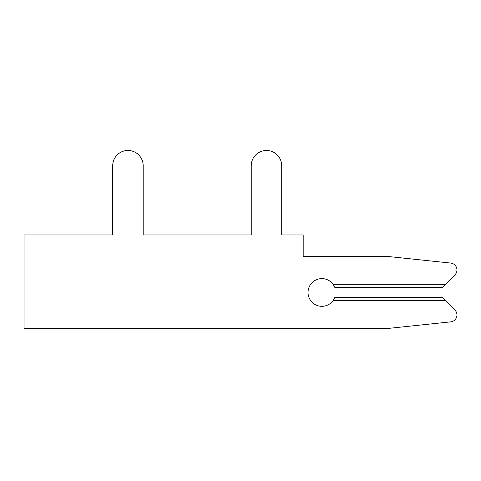 <?xml version="1.0" encoding="UTF-8"?>
<svg xmlns="http://www.w3.org/2000/svg" width="481" height="481" viewBox="0 0 481 481"><rect width="100%" height="100%" fill="white"/><g stroke="black" fill="none" stroke-linecap="round" stroke-linejoin="round"><path stroke-width="0.36" stroke-dasharray="2.4 1.8" d="M454.924 274.861A6.926 6.926 0 0 0 456.95 269.967A6.926 6.926 0 0 1 454.924 274.861A6.926 6.926 0 0 0 456.95 269.967A6.926 6.926 0 0 1 454.924 274.861A6.926 6.926 0 0 0 456.95 269.967A6.926 6.926 0 0 1 454.924 274.861A6.926 6.926 0 0 0 456.95 269.967A6.926 6.926 0 0 1 454.924 274.861L442.514 287.271L454.924 274.861A6.926 6.926 0 0 0 450.745 263.077L387.686 256.451L303.186 256.451L303.186 234.975L281.71 234.975L281.71 165.711A15.236 15.236 0 0 0 266.474 150.475A15.236 15.236 0 0 0 251.238 165.711L251.238 234.975L143.182 234.975L143.182 165.711A15.236 15.236 0 0 0 127.946 150.475A15.236 15.236 0 0 0 112.71 165.711L112.71 234.975L24.05 234.975L24.05 328.481L387.686 328.481L450.745 321.855A6.926 6.926 0 0 0 454.924 310.071L442.514 297.661L445.49 300.637L333.068 300.637A13.853 13.853 0 0 1 312.608 302.753A13.853 13.853 0 0 1 312.608 282.179A13.853 13.853 0 0 1 333.068 284.295L334.728 287.271L333.068 284.295L445.49 284.295L333.068 284.295L334.728 287.271L333.068 284.295L445.49 284.295L442.514 287.271L334.728 287.271L333.068 284.295L334.728 287.271L333.068 284.295L445.49 284.295L454.924 274.861A6.926 6.926 0 0 0 450.745 263.077L387.686 256.451L303.186 256.451L303.186 234.975L281.71 234.975L281.71 165.711A15.236 15.236 0 0 0 266.474 150.475A15.236 15.236 0 0 0 251.238 165.711L251.238 234.975L143.182 234.975L143.182 165.711A15.236 15.236 0 0 0 127.946 150.475A15.236 15.236 0 0 0 112.71 165.711L112.71 234.975L24.05 234.975L24.05 328.481L387.686 328.481L450.745 321.855A6.926 6.926 0 0 0 454.924 310.071L445.49 300.637L333.068 300.637L334.728 297.661L333.068 300.637A13.853 13.853 0 0 1 312.608 302.753A13.853 13.853 0 0 1 312.608 282.179A13.853 13.853 0 0 1 333.068 284.295L334.728 287.271L333.068 284.295L445.49 284.295L333.068 284.295L334.728 287.271L333.068 284.295L445.49 284.295L442.514 287.271L334.728 287.271L333.068 284.295L334.728 287.271L333.068 284.295L445.49 284.295L454.924 274.861A6.926 6.926 0 0 0 450.745 263.077L387.686 256.451L303.186 256.451L303.186 234.975L281.71 234.975L281.71 165.711A15.236 15.236 0 0 0 266.474 150.475A15.236 15.236 0 0 0 251.238 165.711L251.238 234.975L143.182 234.975L143.182 165.711A15.236 15.236 0 0 0 127.946 150.475A15.236 15.236 0 0 0 112.71 165.711L112.71 234.975L24.05 234.975L24.05 328.481L387.686 328.481L450.745 321.855A6.926 6.926 0 0 0 454.924 310.071L442.514 297.661L334.728 297.661L333.068 300.637A13.853 13.853 0 0 1 312.608 302.753A13.853 13.853 0 0 1 312.608 282.179A13.853 13.853 0 0 1 333.068 284.295L334.728 287.271L442.514 287.271L445.49 284.295L333.068 284.295L445.49 284.295L442.514 287.271L334.728 287.271L442.514 287.271L454.924 274.861A6.926 6.926 0 0 0 450.745 263.077L387.686 256.451L303.186 256.451L303.186 234.975L281.71 234.975L281.71 165.711A15.236 15.236 0 0 0 266.474 150.475A15.236 15.236 0 0 0 251.238 165.711L251.238 234.975L143.182 234.975L143.182 165.711A15.236 15.236 0 0 0 127.946 150.475A15.236 15.236 0 0 0 112.71 165.711L112.71 234.975L24.05 234.975L24.05 328.481L387.686 328.481L450.745 321.855A6.926 6.926 0 0 0 454.924 310.071L445.49 300.637L333.068 300.637L334.728 297.661L333.068 300.637A13.853 13.853 0 0 1 312.608 302.753A13.853 13.853 0 0 1 312.608 282.179A13.853 13.853 0 0 1 333.068 284.295L445.49 284.295L333.068 284.295A13.853 13.853 0 0 0 312.608 282.179A13.853 13.853 0 0 0 312.608 302.753A13.853 13.853 0 0 0 333.068 300.637L334.728 297.661L333.068 300.637A13.853 13.853 0 0 1 312.608 302.753A13.853 13.853 0 0 1 312.608 282.179A13.853 13.853 0 0 1 333.068 284.295A13.853 13.853 0 0 0 312.608 282.179A13.853 13.853 0 0 0 312.608 302.753A13.853 13.853 0 0 0 333.068 300.637L334.728 297.661L333.068 300.637A13.853 13.853 0 0 1 312.608 302.753A13.853 13.853 0 0 1 312.608 282.179A13.853 13.853 0 0 1 333.068 284.295A13.853 13.853 0 0 0 312.608 282.179A13.853 13.853 0 0 0 312.608 302.753A13.853 13.853 0 0 0 333.068 300.637L334.728 297.661L333.068 300.637A13.853 13.853 0 0 1 312.608 302.753A13.853 13.853 0 0 1 312.608 282.179A13.853 13.853 0 0 1 333.068 284.295L445.49 284.295L442.514 287.271L334.728 287.271L442.514 287.271L454.924 274.861A6.926 6.926 0 0 0 450.745 263.077L387.686 256.451L303.186 256.451L303.186 234.975L281.71 234.975L281.71 165.711A15.236 15.236 0 0 0 266.474 150.475A15.236 15.236 0 0 0 251.238 165.711L251.238 234.975L143.182 234.975L143.182 165.711A15.236 15.236 0 0 0 127.946 150.475A15.236 15.236 0 0 0 112.71 165.711L112.71 234.975L24.05 234.975L24.05 328.481L387.686 328.481L450.745 321.855A6.926 6.926 0 0 0 454.924 310.071L445.49 300.637L333.068 300.637A13.853 13.853 0 0 1 312.608 302.753A13.853 13.853 0 0 1 312.608 282.179A13.853 13.853 0 0 1 333.068 284.295A13.853 13.853 0 0 0 312.608 282.179A13.853 13.853 0 0 0 312.608 302.753A13.853 13.853 0 0 0 333.068 300.637L334.728 297.661L333.068 300.637A13.853 13.853 0 0 1 312.608 302.753A13.853 13.853 0 0 1 312.608 282.179A13.853 13.853 0 0 1 333.068 284.295L445.49 284.295L442.514 287.271L334.728 287.271L442.514 287.271L454.924 274.861A6.926 6.926 0 0 0 450.745 263.077L387.686 256.451L303.186 256.451L303.186 234.975L281.71 234.975L281.71 165.711A15.236 15.236 0 0 0 266.474 150.475A15.236 15.236 0 0 0 251.238 165.711L251.238 234.975L143.182 234.975L143.182 165.711A15.236 15.236 0 0 0 127.946 150.475A15.236 15.236 0 0 0 112.71 165.711L112.71 234.975L24.05 234.975L24.05 328.481L387.686 328.481L450.745 321.855A6.926 6.926 0 0 0 454.924 310.071L442.514 297.661L334.728 297.661L442.514 297.661L445.49 300.637L333.068 300.637L334.728 297.661L442.514 297.661L445.49 300.637L333.068 300.637A13.853 13.853 0 0 1 312.608 302.753A13.853 13.853 0 0 1 312.608 282.179A13.853 13.853 0 0 1 333.068 284.295L445.49 284.295L442.514 287.271L334.728 287.271L442.514 287.271L454.924 274.861A6.926 6.926 0 0 0 450.745 263.077L387.686 256.451L303.186 256.451L303.186 234.975L281.71 234.975L281.71 165.711A15.236 15.236 0 0 0 266.474 150.475A15.236 15.236 0 0 0 251.238 165.711L251.238 234.975L143.182 234.975L143.182 165.711A15.236 15.236 0 0 0 127.946 150.475A15.236 15.236 0 0 0 112.71 165.711L112.71 234.975L24.05 234.975L24.05 328.481L387.686 328.481L450.745 321.855A6.926 6.926 0 0 0 454.924 310.071L442.514 297.661L334.728 297.661L442.514 297.661L445.49 300.637L333.068 300.637A13.853 13.853 0 0 1 312.608 302.753A13.853 13.853 0 0 1 312.608 282.179A13.853 13.853 0 0 1 333.068 284.295M281.71 234.975L303.186 234.975L281.71 234.975L303.186 234.975L281.71 234.975L303.186 234.975L281.71 234.975L303.186 234.975L303.186 256.451L303.186 234.975L303.186 256.451L303.186 234.975L303.186 256.451L303.186 234.975L303.186 256.451L387.686 256.451L303.186 256.451L387.686 256.451L303.186 256.451L387.686 256.451L303.186 256.451L387.686 256.451L450.745 263.077A6.926 6.926 0 0 1 456.95 269.967A6.926 6.926 0 0 0 450.745 263.077A6.926 6.926 0 0 1 456.95 269.967A6.926 6.926 0 0 0 450.745 263.077A6.926 6.926 0 0 1 456.95 269.967A6.926 6.926 0 0 0 450.745 263.077A6.926 6.926 0 0 1 456.95 269.967A6.926 6.926 0 0 0 450.745 263.077L387.686 256.451L303.186 256.451L303.186 234.975L281.71 234.975L281.71 165.711A15.236 15.236 0 0 0 266.474 150.475A15.236 15.236 0 0 0 251.238 165.711L251.238 234.975L143.182 234.975L143.182 165.711A15.236 15.236 0 0 0 127.946 150.475A15.236 15.236 0 0 0 112.71 165.711L112.71 234.975L24.05 234.975L24.05 328.481L387.686 328.481L450.745 321.855A6.926 6.926 0 0 0 454.924 310.071L445.49 300.637L333.068 300.637L334.728 297.661L442.514 297.661L334.728 297.661L442.514 297.661L445.49 300.637L442.514 297.661L334.728 297.661L442.514 297.661L445.49 300.637L333.068 300.637L445.49 300.637L442.514 297.661L334.728 297.661L442.514 297.661L445.49 300.637L333.068 300.637L445.49 300.637L442.514 297.661L334.728 297.661L442.514 297.661L445.49 300.637L333.068 300.637M450.745 321.855A6.926 6.926 0 0 0 456.95 314.965A6.926 6.926 0 0 1 450.745 321.855A6.926 6.926 0 0 0 456.95 314.965A6.926 6.926 0 0 1 450.745 321.855A6.926 6.926 0 0 0 456.95 314.965A6.926 6.926 0 0 1 450.745 321.855A6.926 6.926 0 0 0 454.924 310.071L445.49 300.637M456.95 314.965A6.926 6.926 0 0 0 454.924 310.071A6.926 6.926 0 0 1 456.95 314.965A6.926 6.926 0 0 0 454.924 310.071A6.926 6.926 0 0 1 456.95 314.965A6.926 6.926 0 0 0 454.924 310.071A6.926 6.926 0 0 1 456.95 314.965M281.71 165.711A15.236 15.236 0 0 0 266.474 150.475A15.236 15.236 0 0 0 251.238 165.711A15.236 15.236 0 0 1 266.474 150.475A15.236 15.236 0 0 1 281.71 165.711A15.236 15.236 0 0 0 266.474 150.475A15.236 15.236 0 0 0 251.238 165.711A15.236 15.236 0 0 1 266.474 150.475A15.236 15.236 0 0 1 281.71 165.711A15.236 15.236 0 0 0 266.474 150.475A15.236 15.236 0 0 0 251.238 165.711A15.236 15.236 0 0 1 266.474 150.475A15.236 15.236 0 0 1 281.71 165.711A15.236 15.236 0 0 0 266.474 150.475A15.236 15.236 0 0 0 251.238 165.711M143.182 165.711A15.236 15.236 0 0 0 127.946 150.475A15.236 15.236 0 0 0 112.71 165.711A15.236 15.236 0 0 1 127.946 150.475A15.236 15.236 0 0 1 143.182 165.711A15.236 15.236 0 0 0 127.946 150.475A15.236 15.236 0 0 0 112.71 165.711A15.236 15.236 0 0 1 127.946 150.475A15.236 15.236 0 0 1 143.182 165.711A15.236 15.236 0 0 0 127.946 150.475A15.236 15.236 0 0 0 112.71 165.711A15.236 15.236 0 0 1 127.946 150.475A15.236 15.236 0 0 1 143.182 165.711A15.236 15.236 0 0 0 127.946 150.475A15.236 15.236 0 0 0 112.71 165.711M112.71 234.975L24.05 234.975L112.71 234.975L24.05 234.975L112.71 234.975L24.05 234.975L112.71 234.975L24.05 234.975L24.05 328.481L387.686 328.481M24.05 234.975L24.05 328.481L24.05 234.975M442.514 287.271L334.728 287.271L442.514 287.271"/><path stroke-width="0.72" d="M454.924 274.861L445.49 284.295L454.924 274.861A6.926 6.926 0 0 0 450.745 263.077L387.686 256.451L303.186 256.451L303.186 234.975L281.71 234.975L281.71 165.711A15.236 15.236 0 0 0 266.474 150.475A15.236 15.236 0 0 0 251.238 165.711L251.238 234.975L143.182 234.975L143.182 165.711A15.236 15.236 0 0 0 127.946 150.475A15.236 15.236 0 0 0 112.71 165.711L112.71 234.975L24.05 234.975L24.05 328.481L387.686 328.481L450.745 321.855A6.926 6.926 0 0 0 454.924 310.071L442.514 297.661L334.728 297.661L333.068 300.637A13.853 13.853 0 0 1 312.608 302.753A13.853 13.853 0 0 1 312.608 282.179A13.853 13.853 0 0 1 333.068 284.295L334.728 287.271L442.514 287.271L454.924 274.861L445.49 284.295L454.924 274.861L445.49 284.295L454.924 274.861L445.49 284.295L333.068 284.295M281.71 234.975L281.71 165.711M251.238 165.711L251.238 234.975L251.238 165.711L251.238 234.975L251.238 165.711L251.238 234.975L251.238 165.711L251.238 234.975L143.182 234.975L143.182 165.711M112.71 165.711L112.71 234.975M387.686 328.481L450.745 321.855M251.238 234.975L143.182 234.975L251.238 234.975M445.49 300.637L333.068 300.637"/></g></svg>
